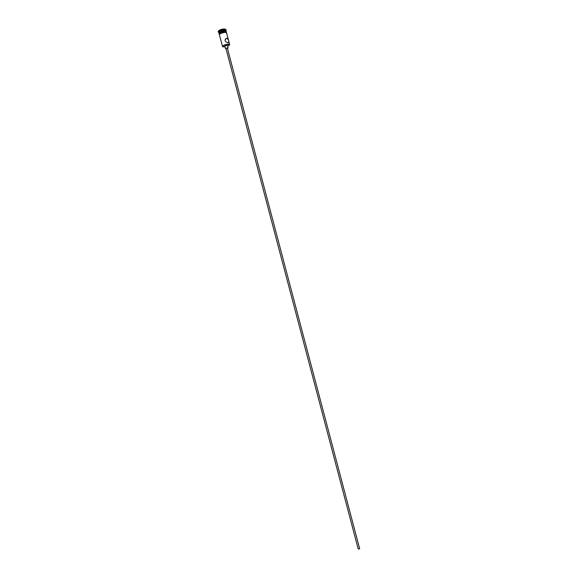 <?xml version="1.0" encoding="UTF-8"?>
<svg xmlns="http://www.w3.org/2000/svg" width="578" height="578" viewBox="0 0 578 578"><rect width="100%" height="100%" fill="white"/><g stroke="black" fill="none" stroke-linecap="round" stroke-linejoin="round"><path stroke-width="0.87" d="M227.66 46.406L229.545 44.846L228.267 44.412C225.218 44.694 223.375 45.438 222.732 46.645L225.138 47.071M222.891 46.89L222.516 46.522C223.195 45.25 225.131 44.47 228.324 44.174L229.668 44.629L229.531 45.135M359.661 548.797L358.201 548.963L225.976 48.538L227.342 47.981L359.661 548.797M227.732 48.379L228.079 47.981L227.602 47.815L225.557 48.653L226.049 48.819M228.079 47.981L227.414 45.445L226.93 45.272L224.885 46.117L225.557 48.653M227.978 42.859C229.35 41.768 228.967 40.214 226.814 38.199L226.749 38.191C224.242 40.005 224.632 41.558 227.898 42.851L227.978 42.859M219.943 33.813L219.553 33.669M220.074 33.719L219.582 33.632M219.055 33.322L218.99 33.184C219.611 31.855 221.547 31.053 224.784 30.771L226.164 31.443M219.069 33.228L218.766 32.339C219.387 31.002 221.316 30.2 224.56 29.926L225.926 30.468L226.236 29.912L225.969 30.612M218.809 32.505L218.238 32.028C218.925 30.533 221.085 29.63 224.712 29.326L226.236 29.912M222.523 46.551L219.402 34.723C219.987 33.394 221.923 32.585 225.189 32.303L226.554 32.83L229.683 44.665M219.806 33.929L219.43 33.813M219.286 34.297L219.062 33.452C219.654 32.122 221.584 31.313 224.856 31.024L226.222 31.566L226.446 32.411M218.766 32.339L218.13 31.624C218.787 30.121 220.941 29.211 224.604 28.9L226.236 29.933M225.861 31.978L225.471 32.296M222.255 32.744L222.147 32.332M224.076 32.303L223.975 31.935M226.598 33.004L225.218 32.281C221.569 32.657 219.647 33.531 219.445 34.897M219.358 34.507C219.474 33.134 221.388 32.252 225.102 31.855M226.814 38.199L225.247 39.225M226.489 32.635L225.218 32.281C221.042 33.112 219.055 33.921 219.257 34.694L219.358 34.521M226.15 31.313L225.926 30.468"/></g></svg>
